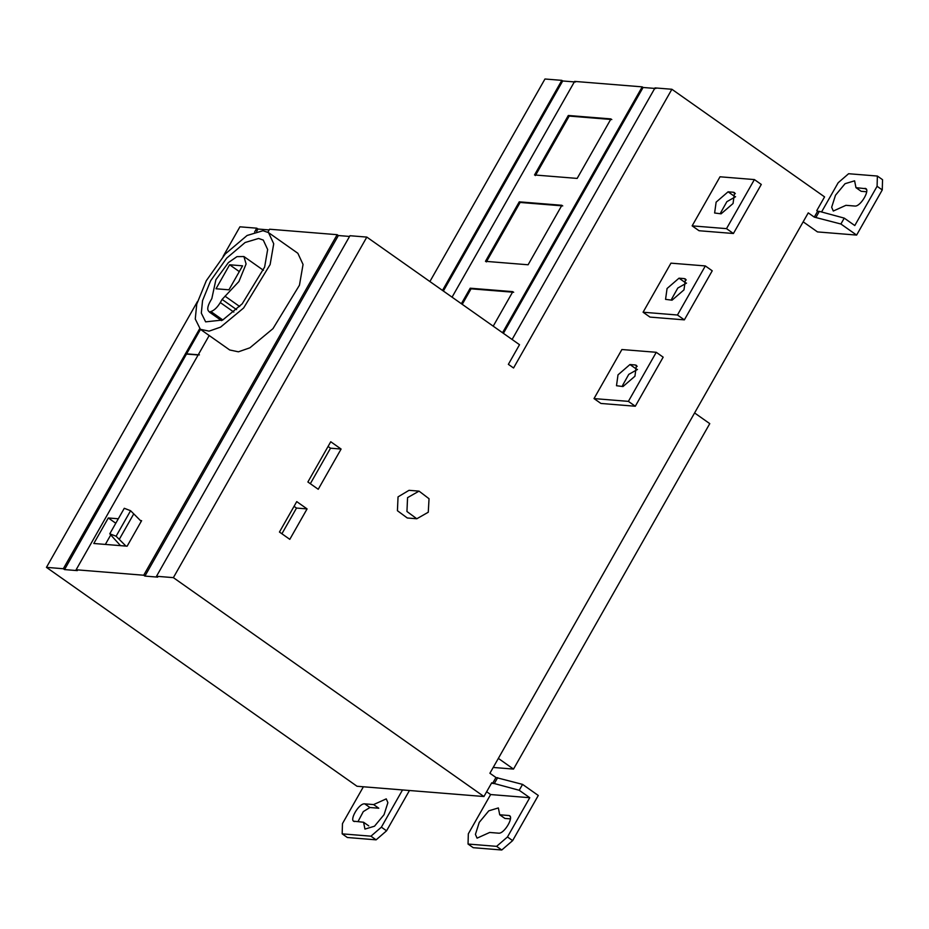 <?xml version="1.0" encoding="UTF-8"?>
<svg xmlns="http://www.w3.org/2000/svg" width="929" height="929" viewBox="0 0 929 929"><rect width="100%" height="100%" fill="white"/><g stroke="black" fill="none" stroke-linecap="round" stroke-linejoin="round"><path stroke-width="1.39" d="M733.364 192.245L734.549 192.651L733.051 203.509L721.101 213.833L714.622 212.996L716.131 202.139L728.081 191.815L733.364 192.245L735.338 193.638M735.594 196.727L726.873 201.674L720.672 212.729M733.411 233.504L726.513 228.639L754.394 179.576L761.292 184.441L733.411 233.504L699.038 230.729L692.14 225.863L720.021 176.789L754.394 179.576M726.513 228.639L692.14 225.863M684.301 278.607L685.486 279.014L683.988 289.871L672.039 300.195L665.559 299.359L667.068 288.501L679.018 278.177L684.301 278.607L686.276 280.001M686.531 283.09L677.81 288.036L671.609 299.103M684.359 319.866L677.45 315.012L705.332 265.938L712.229 270.803L684.359 319.866L649.975 317.091L643.077 312.225L670.959 263.151L705.332 265.938M677.45 315.012L643.077 312.225M635.239 364.969L636.435 365.376L634.925 376.233L622.976 386.557L616.496 385.721L618.006 374.863L629.955 364.54L635.239 364.969L637.213 366.363M637.468 369.463L628.747 374.399L622.558 385.465M635.297 406.24L628.387 401.374L656.269 352.3L663.167 357.166L635.297 406.24L600.924 403.453L594.014 398.587L621.896 349.525L656.269 352.3M628.387 401.374L594.014 398.587M310.332 483.719L330.515 448.196L328.065 446.466M341.094 449.044L318.241 489.281L307.882 481.988L330.747 441.751L341.094 449.044L330.515 448.196M281.905 533.769L296.514 508.058L294.052 506.328M307.081 508.918L289.802 539.343L279.455 532.038L296.734 501.614L307.081 508.918L296.514 508.058M428.269 512.239L416.796 518.765L406.948 511.496L407.564 497.642L419.037 491.127L429.035 498.722L428.269 512.239M416.796 518.765L407.285 517.987L397.426 510.718L398.042 496.876L409.015 490.326L419.037 491.127M513.691 292.263L471.061 288.814L462.236 304.34M461.376 303.725L470.202 288.199L471.061 288.814M470.202 288.199L512.831 291.648L493.218 326.172M562.753 205.901L520.124 202.452L486.331 261.932M519.265 201.837L561.894 205.286L528.102 264.777L485.472 261.328L519.265 201.837L520.124 202.452M611.816 119.527L569.187 116.079L535.394 175.569M568.316 115.475L610.957 118.924L577.164 178.414L534.523 174.966L568.316 115.475L569.187 116.079M229.626 264.777L216.004 288.768L228.94 289.813L242.574 265.822L229.626 264.777L239.299 271.593M208.862 311.389C207.062 309.856 207.457 306.64 210.047 301.728L211.835 298.581L215.9 279.687L228.429 262.547L236.988 256.636L243.921 256.543L246.092 263.975L238.904 281.545L222.089 299.417L220.301 302.564C217.328 307.441 214.193 310.437 210.895 311.552L209.489 312.156L208.909 311.436M222.809 319.959L210.895 311.552M222.414 320.18L210.418 311.726M209.489 312.156L221.52 320.633M258.599 238.463L245.128 242.504L226.699 258.111L210.651 280.744L202.557 300.601L201.314 313.131L205.634 321.852L222.716 320.017L242.214 303.818L264.626 267.076L267.657 249.518L263.279 240.077L258.599 238.463M263 230.717L268.527 232.61L273.718 243.77L270.13 264.544L243.63 307.987L220.568 327.136L209.083 331.142L200.374 329.307L195.264 319.007L196.739 304.189L206.296 280.709L225.282 253.942L247.079 235.49L263 230.717M268.527 232.61L297.861 253.292L303.051 264.451L299.452 285.215L272.963 328.657L249.901 347.806L238.416 351.812L229.707 349.978L200.374 329.307M112.328 536.683L109.785 533.803L124.277 508.291L130.594 510.718L116.102 536.23L125.961 546.089L120.526 545.648L112.328 536.683M109.785 533.803L116.102 536.23M141.231 521.355L130.594 510.718M133.764 513.842L119.272 539.354M110.76 534.918L105.36 544.417M120.526 545.648L93.817 543.488L108.31 517.964L115.788 523.236M108.31 517.964L118.32 518.777M140.453 520.565L141.626 520.67L127.134 546.182L125.961 546.089M144.912 576.085L143.705 575.237L337.157 234.689L338.365 235.536L144.912 576.085L157.709 577.13L156.502 576.27L173.375 577.641L366.827 237.092L349.966 235.722L156.502 576.27M337.157 234.689L269.573 229.219L267.889 232.192M209.188 335.52L76.12 569.767L143.705 575.237M76.12 569.767L77.328 570.615L64.531 569.582L63.323 568.734L199.654 328.75M254.616 231.995L256.776 228.186L257.983 229.033L269.166 229.939M257.983 229.033L256.659 231.379M338.365 235.536L349.548 236.442M815.999 217.258L819.343 211.371L844.24 218.118L840.896 224.005L814.292 217.119L817.636 211.231L816.765 210.628L824.58 196.89L671.888 89.265L513.551 367.989L508.372 364.342L519.52 344.705L366.827 237.092M256.776 228.186L239.914 226.815L223.088 256.439M197.447 301.577L46.45 567.364L63.323 568.734M866.455 189.516L864.841 188.378C871.251 188.39 860.66 207.028 854.808 206.041L845.936 205.321L833.301 211.034L831.664 207.248L835.496 195.241L845.053 183.698L854.599 180.818L855.969 187.658L865.805 188.715M855.969 187.658L861.148 191.304L866.699 191.757M877.092 186.288L877.371 176.045L882.55 179.692L882.26 189.934L877.092 186.288L854.785 225.55L844.24 218.118M877.371 176.045L848.607 173.723L838.167 182.746L821.561 211.975M817.636 211.231L819.343 211.371M803.167 221.822L817.485 231.913L856.619 235.083L840.896 224.005M856.619 235.083L882.26 189.934M493.206 767.447L513.516 769.084L709.768 423.636L694.59 412.94M498.35 758.389L513.516 769.084M499.721 814.779L508.593 815.499C515.003 815.511 504.424 834.149 498.559 833.174L489.688 832.454L477.065 838.155L475.427 834.381L479.248 822.362L488.805 810.82L498.362 807.94L499.721 814.779L504.9 818.437L510.451 818.879M510.207 816.637L509.568 815.836M501.776 850L496.597 846.354L507.466 836.971L512.634 840.617L501.776 850L473.221 847.689L468.042 844.043L496.597 846.354M468.042 844.043L468.332 833.801L490.628 794.55L529.762 797.709L507.466 836.971M46.45 567.364L357.015 786.259L483.928 796.525L491.731 782.787L492.602 783.402L495.958 777.515L522.562 784.39L519.218 790.277L529.762 797.709M497.665 777.654L494.321 783.542L519.218 790.277M522.562 784.39L538.286 795.468L512.634 840.617M490.628 794.55L486.645 791.74M368.755 825.893L363.576 822.246L353.74 821.201M354.715 821.526C348.294 821.515 358.884 802.877 364.749 803.864L373.621 804.584L386.243 798.87L387.881 802.656L384.06 814.663L374.503 826.206L364.946 829.086L363.576 822.246M373.621 804.584L378.788 808.23L369.928 807.51L363.297 811.598L358.071 821.457M376.117 839.839L370.938 836.181L381.378 827.17L386.557 830.816L376.117 839.839L347.353 837.505L342.174 833.859L370.938 836.181M363.39 786.77L342.464 823.617L342.174 833.859M402.524 789.94L381.378 827.17M409.457 790.498L386.557 830.816M492.602 783.402L494.321 783.542M495.958 777.515L489.908 773.253L808.253 212.869L814.292 217.119M429.895 281.545L544.963 79L561.836 80.358L562.695 80.974L443.365 291.032M442.494 290.429L561.836 80.358M562.695 80.974L575.492 82.007M502.543 332.745L642.218 86.861L574.633 81.404L452.063 297.164M642.218 86.861L643.077 87.477L503.402 333.348M643.077 87.477L655.874 88.51M671.888 89.265L655.015 87.907L512.1 339.48M173.375 577.641L483.928 796.525M199.398 354.878L186.601 353.844L64.531 569.582M186.95 354.088L198.132 354.994M200.49 329.389L186.601 353.844M728.081 191.815L734.978 196.681M679.018 278.177L685.916 283.043M629.955 364.54L636.853 369.405M239.694 306.524L224.981 296.165M236.558 309.612L222.089 299.417M233.841 312.098L220.301 302.564M364.749 803.864L369.928 807.51M263.418 270.281L243.921 256.543"/></g></svg>
